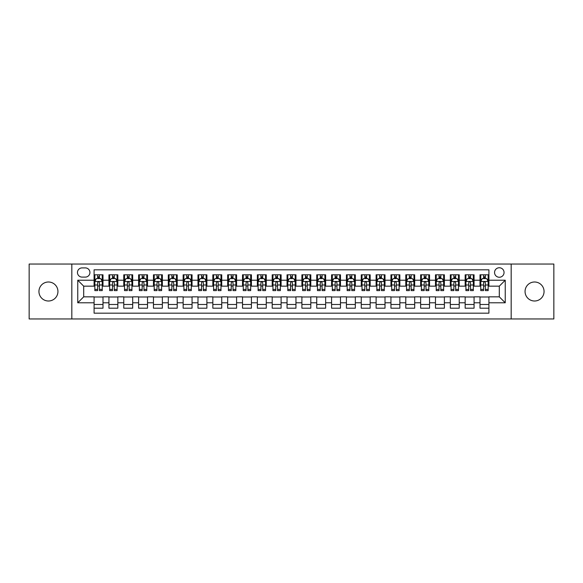 <?xml version="1.0" encoding="UTF-8"?>
<svg xmlns="http://www.w3.org/2000/svg" width="583" height="583" viewBox="0 0 583 583"><rect width="100%" height="100%" fill="white"/><g stroke="black" fill="none" stroke-linecap="round" stroke-linejoin="round"><path stroke-width="0.87" d="M534.553 281.997A9.503 9.503 0 0 0 525.057 291.5A9.503 9.503 0 0 0 534.553 301.003A9.503 9.503 0 0 0 544.056 291.5A9.503 9.503 0 0 0 534.553 281.997M48.447 281.997A9.503 9.503 0 0 0 38.944 291.5A9.503 9.503 0 0 0 48.447 301.003A9.503 9.503 0 0 0 57.943 291.5A9.503 9.503 0 0 0 48.447 281.997M499.303 267.75A4.751 4.751 0 0 0 494.552 272.501A4.751 4.751 0 0 0 499.303 277.253A4.751 4.751 0 0 0 504.055 272.501A4.751 4.751 0 0 0 499.303 267.75M511.174 318.959L553.85 318.959L553.85 264.041L511.174 264.041L511.174 318.959L71.826 318.959L71.826 264.041L29.15 264.041L29.15 318.959L71.826 318.959M488.911 274.804L480.006 274.804L480.006 280.219L474.066 280.219L474.066 286.158L480.006 286.158L480.006 280.219M474.066 280.219L474.066 274.804L465.161 274.804L465.161 280.219L459.229 280.219L459.229 286.158L465.161 286.158L465.161 280.219M459.229 280.219L459.229 274.804L450.316 274.804L450.316 280.219L444.384 280.219L444.384 286.158L450.316 286.158L450.316 280.219M444.384 280.219L444.384 274.804L435.479 274.804L435.479 280.219L429.54 280.219L429.54 286.158L435.479 286.158L435.479 280.219M429.54 280.219L429.54 274.804L420.635 274.804L420.635 280.219L414.695 280.219L414.695 286.158L420.635 286.158L420.635 280.219M414.695 280.219L414.695 274.804L405.79 274.804L405.79 280.219L399.851 280.219L399.851 286.158L405.79 286.158L405.79 280.219M399.851 280.219L399.851 274.804L390.945 274.804L390.945 280.219L385.013 280.219L385.013 286.158L390.945 286.158L390.945 280.219M385.013 280.219L385.013 274.804L376.108 274.804L376.108 280.219L370.169 280.219L370.169 286.158L376.108 286.158L376.108 280.219M370.169 280.219L370.169 274.804L361.263 274.804L361.263 280.219L355.324 280.219L355.324 286.158L361.263 286.158L361.263 280.219M355.324 280.219L355.324 274.804L346.419 274.804L346.419 280.219L340.479 280.219L340.479 286.158L346.419 286.158L346.419 280.219M340.479 280.219L340.479 274.804L331.574 274.804L331.574 280.219L325.642 280.219L325.642 286.158L331.574 286.158L331.574 280.219M325.642 280.219L325.642 274.804L316.737 274.804L316.737 280.219L310.797 280.219L310.797 286.158L316.737 286.158L316.737 280.219M310.797 280.219L310.797 274.804L301.892 274.804L301.892 280.219L295.953 280.219L295.953 286.158L301.892 286.158L301.892 280.219M295.953 280.219L295.953 274.804L287.047 274.804L287.047 280.219L281.108 280.219L281.108 286.158L287.047 286.158L287.047 280.219M281.108 280.219L281.108 274.804L272.203 274.804L272.203 280.219L266.263 280.219L266.263 286.158L272.203 286.158L272.203 280.219M266.263 280.219L266.263 274.804L257.358 274.804L257.358 280.219L251.426 280.219L251.426 286.158L257.358 286.158L257.358 280.219M251.426 280.219L251.426 274.804L242.521 274.804L242.521 280.219L236.581 280.219L236.581 286.158L242.521 286.158L242.521 280.219M236.581 280.219L236.581 274.804L227.676 274.804L227.676 280.219L221.737 280.219L221.737 286.158L227.676 286.158L227.676 280.219M221.737 280.219L221.737 274.804L212.831 274.804L212.831 280.219L206.892 280.219L206.892 286.158L212.831 286.158L212.831 280.219M206.892 280.219L206.892 274.804L197.987 274.804L197.987 280.219L192.055 280.219L192.055 286.158L197.987 286.158L197.987 280.219M192.055 280.219L192.055 274.804L183.149 274.804L183.149 280.219L177.21 280.219L177.21 286.158L183.149 286.158L183.149 280.219M177.21 280.219L177.21 274.804L168.305 274.804L168.305 280.219L162.365 280.219L162.365 286.158L168.305 286.158L168.305 280.219M162.365 280.219L162.365 274.804L153.46 274.804L153.46 280.219L147.521 280.219L147.521 286.158L153.46 286.158L153.46 280.219M147.521 280.219L147.521 274.804L138.616 274.804L138.616 280.219L132.684 280.219L132.684 286.158L138.616 286.158L138.616 280.219M132.684 280.219L132.684 274.804L123.771 274.804L123.771 280.219L117.839 280.219L117.839 286.158L123.771 286.158L123.771 280.219M117.839 280.219L117.839 274.804L108.934 274.804L108.934 286.158L102.994 286.158L102.994 274.804L94.089 274.804M94.089 308.196L102.994 308.196L102.994 296.842L108.934 296.842L108.934 308.196L117.839 308.196L117.839 296.842L123.771 296.842L123.771 302.781L117.839 302.781M123.771 302.781L123.771 308.196L132.684 308.196L132.684 296.842L138.616 296.842L138.616 302.781L132.684 302.781M138.616 302.781L138.616 308.196L147.521 308.196L147.521 296.842L153.46 296.842L153.46 302.781L147.521 302.781M153.46 302.781L153.46 308.196L162.365 308.196L162.365 296.842L168.305 296.842L168.305 302.781L162.365 302.781M168.305 302.781L168.305 308.196L177.21 308.196L177.21 296.842L183.149 296.842L183.149 302.781L177.21 302.781M183.149 302.781L183.149 308.196L192.055 308.196L192.055 296.842L197.987 296.842L197.987 302.781L192.055 302.781M197.987 302.781L197.987 308.196L206.892 308.196L206.892 296.842L212.831 296.842L212.831 302.781L206.892 302.781M212.831 302.781L212.831 308.196L221.737 308.196L221.737 296.842L227.676 296.842L227.676 302.781L221.737 302.781M227.676 302.781L227.676 308.196L236.581 308.196L236.581 296.842L242.521 296.842L242.521 302.781L236.581 302.781M242.521 302.781L242.521 308.196L251.426 308.196L251.426 296.842L257.358 296.842L257.358 302.781L251.426 302.781M257.358 302.781L257.358 308.196L266.263 308.196L266.263 296.842L272.203 296.842L272.203 302.781L266.263 302.781M272.203 302.781L272.203 308.196L281.108 308.196L281.108 296.842L287.047 296.842L287.047 302.781L281.108 302.781M287.047 302.781L287.047 308.196L295.953 308.196L295.953 296.842L301.892 296.842L301.892 302.781L295.953 302.781M301.892 302.781L301.892 308.196L310.797 308.196L310.797 296.842L316.737 296.842L316.737 302.781L310.797 302.781M316.737 302.781L316.737 308.196L325.642 308.196L325.642 296.842L331.574 296.842L331.574 302.781L325.642 302.781M331.574 302.781L331.574 308.196L340.479 308.196L340.479 296.842L346.419 296.842L346.419 302.781L340.479 302.781M346.419 302.781L346.419 308.196L355.324 308.196L355.324 296.842L361.263 296.842L361.263 302.781L355.324 302.781M361.263 302.781L361.263 308.196L370.169 308.196L370.169 296.842L376.108 296.842L376.108 302.781L370.169 302.781M376.108 302.781L376.108 308.196L385.013 308.196L385.013 296.842L390.945 296.842L390.945 302.781L385.013 302.781M390.945 302.781L390.945 308.196L399.851 308.196L399.851 296.842L405.79 296.842L405.79 302.781L399.851 302.781M405.79 302.781L405.79 308.196L414.695 308.196L414.695 296.842L420.635 296.842L420.635 302.781L414.695 302.781M420.635 302.781L420.635 308.196L429.54 308.196L429.54 296.842L435.479 296.842L435.479 302.781L429.54 302.781M435.479 302.781L435.479 308.196L444.384 308.196L444.384 296.842L450.316 296.842L450.316 302.781L444.384 302.781M450.316 302.781L450.316 308.196L459.229 308.196L459.229 296.842L465.161 296.842L465.161 302.781L459.229 302.781M465.161 302.781L465.161 308.196L474.066 308.196L474.066 296.842L480.006 296.842L480.006 302.781L474.066 302.781M82.065 277.1L85.329 277.1A4.598 4.598 0 0 0 89.935 272.501A4.598 4.598 0 0 0 85.329 267.903L82.065 267.903A4.598 4.598 0 0 0 77.466 272.501A4.598 4.598 0 0 0 82.065 277.1M511.174 264.041L71.826 264.041M488.911 280.219L488.911 269.827L94.089 269.827L94.089 286.158L83.697 286.158L83.697 296.842L94.089 296.842L94.089 313.173L488.911 313.173L488.911 296.842L499.303 296.842L499.303 286.158L488.911 286.158L488.911 280.219L505.242 280.219L505.242 302.781L488.911 302.781M94.089 302.781L77.758 302.781L77.758 280.219L94.089 280.219M480.006 302.781L480.006 308.196L488.911 308.196M94.089 278.514L94.832 278.514M97.653 278.514L99.431 278.514M102.251 278.514L102.994 278.514M94.089 286.005L94.832 286.005M97.653 286.005L99.431 286.005M102.251 286.005L102.994 286.005M94.089 296.995L102.994 296.995M94.089 304.486L102.994 304.486M108.934 286.005L109.677 286.005M112.49 286.005L114.275 286.005M117.096 286.005L117.839 286.005M108.934 278.514L109.677 278.514M112.49 278.514L114.275 278.514M117.096 278.514L117.839 278.514M108.934 296.995L117.839 296.995M108.934 304.486L117.839 304.486M123.771 296.995L132.684 296.995M123.771 304.486L132.684 304.486M123.771 278.514L124.514 278.514M127.334 278.514L129.12 278.514M131.94 278.514L132.684 278.514M123.771 286.005L124.514 286.005M127.334 286.005L129.12 286.005M131.94 286.005L132.684 286.005M138.616 296.995L147.521 296.995M138.616 304.486L147.521 304.486M138.616 278.514L139.359 278.514M142.179 278.514L143.957 278.514M146.778 278.514L147.521 278.514M138.616 286.005L139.359 286.005M142.179 286.005L143.957 286.005M146.778 286.005L147.521 286.005M153.46 296.995L162.365 296.995M153.46 304.486L162.365 304.486M153.46 278.514L154.203 278.514M157.024 278.514L158.802 278.514M161.622 278.514L162.365 278.514M153.46 286.005L154.203 286.005M157.024 286.005L158.802 286.005M161.622 286.005L162.365 286.005M168.305 296.995L177.21 296.995M168.305 304.486L177.21 304.486M168.305 278.514L169.048 278.514M171.868 278.514L173.647 278.514M176.467 278.514L177.21 278.514M168.305 286.005L169.048 286.005M171.868 286.005L173.647 286.005M176.467 286.005L177.21 286.005M183.149 296.995L192.055 296.995M183.149 304.486L192.055 304.486M183.149 278.514L183.885 278.514M186.706 278.514L188.491 278.514M191.311 278.514L192.055 278.514M183.149 286.005L183.885 286.005M186.706 286.005L188.491 286.005M191.311 286.005L192.055 286.005M197.987 296.995L206.892 296.995M197.987 304.486L206.892 304.486M197.987 278.514L198.73 278.514M201.55 278.514L203.336 278.514M206.156 278.514L206.892 278.514M197.987 286.005L198.73 286.005M201.55 286.005L203.336 286.005M206.156 286.005L206.892 286.005M212.831 296.995L221.737 296.995M212.831 304.486L221.737 304.486M212.831 278.514L213.575 278.514M216.395 278.514L218.173 278.514M220.993 278.514L221.737 278.514M212.831 286.005L213.575 286.005M216.395 286.005L218.173 286.005M220.993 286.005L221.737 286.005M227.676 296.995L236.581 296.995M227.676 304.486L236.581 304.486M227.676 278.514L228.419 278.514M231.24 278.514L233.018 278.514M235.838 278.514L236.581 278.514M227.676 286.005L228.419 286.005M231.24 286.005L233.018 286.005M235.838 286.005L236.581 286.005M242.521 296.995L251.426 296.995M242.521 304.486L251.426 304.486M242.521 278.514L243.257 278.514M246.077 278.514L247.862 278.514M250.683 278.514L251.426 278.514M242.521 286.005L243.257 286.005M246.077 286.005L247.862 286.005M250.683 286.005L251.426 286.005M257.358 296.995L266.263 296.995M257.358 304.486L266.263 304.486M257.358 278.514L258.101 278.514M260.922 278.514L262.707 278.514M265.527 278.514L266.263 278.514M257.358 286.005L258.101 286.005M260.922 286.005L262.707 286.005M265.527 286.005L266.263 286.005M272.203 296.995L281.108 296.995M272.203 304.486L281.108 304.486M272.203 278.514L272.946 278.514M275.766 278.514L277.544 278.514M280.365 278.514L281.108 278.514M272.203 286.005L272.946 286.005M275.766 286.005L277.544 286.005M280.365 286.005L281.108 286.005M287.047 296.995L295.953 296.995M287.047 304.486L295.953 304.486M287.047 278.514L287.791 278.514M290.611 278.514L292.389 278.514M295.209 278.514L295.953 278.514M287.047 286.005L287.791 286.005M290.611 286.005L292.389 286.005M295.209 286.005L295.953 286.005M301.892 296.995L310.797 296.995M301.892 304.486L310.797 304.486M301.892 278.514L302.635 278.514M305.456 278.514L307.234 278.514M310.054 278.514L310.797 278.514M301.892 286.005L302.635 286.005M305.456 286.005L307.234 286.005M310.054 286.005L310.797 286.005M316.737 296.995L325.642 296.995M316.737 304.486L325.642 304.486M316.737 278.514L317.473 278.514M320.293 278.514L322.078 278.514M324.899 278.514L325.642 278.514M316.737 286.005L317.473 286.005M320.293 286.005L322.078 286.005M324.899 286.005L325.642 286.005M331.574 296.995L340.479 296.995M331.574 304.486L340.479 304.486M331.574 278.514L332.317 278.514M335.138 278.514L336.923 278.514M339.743 278.514L340.479 278.514M331.574 286.005L332.317 286.005M335.138 286.005L336.923 286.005M339.743 286.005L340.479 286.005M346.419 296.995L355.324 296.995M346.419 304.486L355.324 304.486M346.419 278.514L347.162 278.514M349.982 278.514L351.76 278.514M354.581 278.514L355.324 278.514M346.419 286.005L347.162 286.005M349.982 286.005L351.76 286.005M354.581 286.005L355.324 286.005M361.263 296.995L370.169 296.995M361.263 304.486L370.169 304.486M361.263 278.514L362.007 278.514M364.827 278.514L366.605 278.514M369.425 278.514L370.169 278.514M361.263 286.005L362.007 286.005M364.827 286.005L366.605 286.005M369.425 286.005L370.169 286.005M376.108 296.995L385.013 296.995M376.108 304.486L385.013 304.486M376.108 278.514L376.844 278.514M379.664 278.514L381.45 278.514M384.27 278.514L385.013 278.514M376.108 286.005L376.844 286.005M379.664 286.005L381.45 286.005M384.27 286.005L385.013 286.005M390.945 296.995L399.851 296.995M390.945 304.486L399.851 304.486M390.945 278.514L391.689 278.514M394.509 278.514L396.294 278.514M399.115 278.514L399.851 278.514M390.945 286.005L391.689 286.005M394.509 286.005L396.294 286.005M399.115 286.005L399.851 286.005M405.79 296.995L414.695 296.995M405.79 304.486L414.695 304.486M405.79 278.514L406.533 278.514M409.353 278.514L411.132 278.514M413.952 278.514L414.695 278.514M405.79 286.005L406.533 286.005M409.353 286.005L411.132 286.005M413.952 286.005L414.695 286.005M420.635 296.995L429.54 296.995M420.635 304.486L429.54 304.486M420.635 278.514L421.378 278.514M424.198 278.514L425.976 278.514M428.796 278.514L429.54 278.514M420.635 286.005L421.378 286.005M424.198 286.005L425.976 286.005M428.796 286.005L429.54 286.005M435.479 296.995L444.384 296.995M435.479 304.486L444.384 304.486M435.479 278.514L436.222 278.514M439.043 278.514L440.821 278.514M443.641 278.514L444.384 278.514M435.479 286.005L436.222 286.005M439.043 286.005L440.821 286.005M443.641 286.005L444.384 286.005M450.316 296.995L459.229 296.995M450.316 304.486L459.229 304.486M450.316 278.514L451.06 278.514M453.88 278.514L455.666 278.514M458.486 278.514L459.229 278.514M450.316 286.005L451.06 286.005M453.88 286.005L455.666 286.005M458.486 286.005L459.229 286.005M465.161 296.995L474.066 296.995M465.161 304.486L474.066 304.486M465.161 278.514L465.904 278.514M468.725 278.514L470.51 278.514M473.323 278.514L474.066 278.514M465.161 286.005L465.904 286.005M468.725 286.005L470.51 286.005M473.323 286.005L474.066 286.005M480.006 296.995L488.911 296.995M480.006 304.486L488.911 304.486M480.006 278.514L480.749 278.514M483.569 278.514L485.348 278.514M488.168 278.514L488.911 278.514M480.006 286.005L480.749 286.005M483.569 286.005L485.348 286.005M488.168 286.005L488.911 286.005M83.697 286.158L77.758 280.219M83.697 296.842L77.758 302.781M505.242 280.219L499.303 286.158M505.242 302.781L499.303 296.842M99.431 276.728L97.653 276.728M102.251 289.401L99.431 289.401L99.431 290.611L102.251 290.611L102.251 281.553L100.764 278.587L96.312 278.587L94.832 281.553L94.832 290.611L97.653 290.611L97.653 289.401L94.832 289.401M94.832 281.553L94.832 274.804M102.251 281.553L102.251 274.804M97.653 278.587L97.653 274.804M99.431 274.804L99.431 278.587M99.431 289.401L99.431 282.668C98.84 281.523 98.243 281.523 97.653 282.668L97.653 289.401M114.275 276.728L112.49 276.728M117.096 289.401L114.275 289.401L114.275 290.611L117.096 290.611L117.096 281.553L115.609 278.587L111.156 278.587L109.677 281.553L109.677 290.611L112.49 290.611L112.49 289.401L109.677 289.401M109.677 281.553L109.677 274.804M117.096 281.553L117.096 274.804M112.49 278.587L112.49 274.804M114.275 274.804L114.275 278.587M114.275 289.401L114.275 282.668C113.685 281.523 113.087 281.523 112.49 282.668L112.49 289.401M129.12 276.728L127.334 276.728M131.94 289.401L129.12 289.401L129.12 290.611L131.94 290.611L131.94 281.553L130.454 278.587L126.001 278.587L124.514 281.553L124.514 290.611L127.334 290.611L127.334 289.401L124.514 289.401M124.514 281.553L124.514 274.804M131.94 281.553L131.94 274.804M127.334 278.587L127.334 274.804M129.12 274.804L129.12 278.587M129.12 289.401L129.12 282.668C128.522 281.523 127.932 281.523 127.334 282.668L127.334 289.401M143.957 276.728L142.179 276.728M146.778 289.401L143.957 289.401L143.957 290.611L146.778 290.611L146.778 281.553L145.298 278.587L140.846 278.587L139.359 281.553L139.359 290.611L142.179 290.611L142.179 289.401L139.359 289.401M139.359 281.553L139.359 274.804M146.778 281.553L146.778 274.804M142.179 278.587L142.179 274.804M143.957 274.804L143.957 278.587M143.957 289.401L143.957 282.668C143.367 281.523 142.777 281.523 142.179 282.668L142.179 289.401M158.802 276.728L157.024 276.728M161.622 289.401L158.802 289.401L158.802 290.611L161.622 290.611L161.622 281.553L160.143 278.587L155.69 278.587L154.203 281.553L154.203 290.611L157.024 290.611L157.024 289.401L154.203 289.401M154.203 281.553L154.203 274.804M161.622 281.553L161.622 274.804M157.024 278.587L157.024 274.804M158.802 274.804L158.802 278.587M158.802 289.401L158.802 282.668C158.212 281.523 157.614 281.523 157.024 282.668L157.024 289.401M173.647 276.728L171.868 276.728M176.467 289.401L173.647 289.401L173.647 290.611L176.467 290.611L176.467 281.553L174.98 278.587L170.528 278.587L169.048 281.553L169.048 290.611L171.868 290.611L171.868 289.401L169.048 289.401M169.048 281.553L169.048 274.804M176.467 281.553L176.467 274.804M171.868 278.587L171.868 274.804M173.647 274.804L173.647 278.587M173.647 289.401L173.647 282.668C173.056 281.523 172.459 281.523 171.868 282.668L171.868 289.401M188.491 276.728L186.706 276.728M191.311 289.401L188.491 289.401L188.491 290.611L191.311 290.611L191.311 281.553L189.825 278.587L185.372 278.587L183.885 281.553L183.885 290.611L186.706 290.611L186.706 289.401L183.885 289.401M183.885 281.553L183.885 274.804M191.311 281.553L191.311 274.804M186.706 278.587L186.706 274.804M188.491 274.804L188.491 278.587M188.491 289.401L188.491 282.668C187.894 281.523 187.303 281.523 186.706 282.668L186.706 289.401M203.336 276.728L201.55 276.728M206.156 289.401L203.336 289.401L203.336 290.611L206.156 290.611L206.156 281.553L204.669 278.587L200.217 278.587L198.73 281.553L198.73 290.611L201.55 290.611L201.55 289.401L198.73 289.401M198.73 281.553L198.73 274.804M206.156 281.553L206.156 274.804M201.55 278.587L201.55 274.804M203.336 274.804L203.336 278.587M203.336 289.401L203.336 282.668C202.738 281.523 202.148 281.523 201.55 282.668L201.55 289.401M218.173 276.728L216.395 276.728M220.993 289.401L218.173 289.401L218.173 290.611L220.993 290.611L220.993 281.553L219.514 278.587L215.061 278.587L213.575 281.553L213.575 290.611L216.395 290.611L216.395 289.401L213.575 289.401M213.575 281.553L213.575 274.804M220.993 281.553L220.993 274.804M216.395 278.587L216.395 274.804M218.173 274.804L218.173 278.587M218.173 289.401L218.173 282.668C217.583 281.523 216.985 281.523 216.395 282.668L216.395 289.401M233.018 276.728L231.24 276.728M235.838 289.401L233.018 289.401L233.018 290.611L235.838 290.611L235.838 281.553L234.351 278.587L229.899 278.587L228.419 281.553L228.419 290.611L231.24 290.611L231.24 289.401L228.419 289.401M228.419 281.553L228.419 274.804M235.838 281.553L235.838 274.804M231.24 278.587L231.24 274.804M233.018 274.804L233.018 278.587M233.018 289.401L233.018 282.668C232.428 281.523 231.83 281.523 231.24 282.668L231.24 289.401M247.862 276.728L246.077 276.728M250.683 289.401L247.862 289.401L247.862 290.611L250.683 290.611L250.683 281.553L249.196 278.587L244.743 278.587L243.257 281.553L243.257 290.611L246.077 290.611L246.077 289.401L243.257 289.401M243.257 281.553L243.257 274.804M250.683 281.553L250.683 274.804M246.077 278.587L246.077 274.804M247.862 274.804L247.862 278.587M247.862 289.401L247.862 282.668C247.272 281.523 246.675 281.523 246.077 282.668L246.077 289.401M262.707 276.728L260.922 276.728M265.527 289.401L262.707 289.401L262.707 290.611L265.527 290.611L265.527 281.553L264.041 278.587L259.588 278.587L258.101 281.553L258.101 290.611L260.922 290.611L260.922 289.401L258.101 289.401M258.101 281.553L258.101 274.804M265.527 281.553L265.527 274.804M260.922 278.587L260.922 274.804M262.707 274.804L262.707 278.587M262.707 289.401L262.707 282.668C262.11 281.523 261.519 281.523 260.922 282.668L260.922 289.401M277.544 276.728L275.766 276.728M280.365 289.401L277.544 289.401L277.544 290.611L280.365 290.611L280.365 281.553L278.885 278.587L274.433 278.587L272.946 281.553L272.946 290.611L275.766 290.611L275.766 289.401L272.946 289.401M272.946 281.553L272.946 274.804M280.365 281.553L280.365 274.804M275.766 278.587L275.766 274.804M277.544 274.804L277.544 278.587M277.544 289.401L277.544 282.668C276.954 281.523 276.364 281.523 275.766 282.668L275.766 289.401M292.389 276.728L290.611 276.728M295.209 289.401L292.389 289.401L292.389 290.611L295.209 290.611L295.209 281.553L293.73 278.587L289.27 278.587L287.791 281.553L287.791 290.611L290.611 290.611L290.611 289.401L287.791 289.401M287.791 281.553L287.791 274.804M295.209 281.553L295.209 274.804M290.611 278.587L290.611 274.804M292.389 274.804L292.389 278.587M292.389 289.401L292.389 282.668C291.799 281.523 291.201 281.523 290.611 282.668L290.611 289.401M307.234 276.728L305.456 276.728M310.054 289.401L307.234 289.401L307.234 290.611L310.054 290.611L310.054 281.553L308.567 278.587L304.115 278.587L302.635 281.553L302.635 290.611L305.456 290.611L305.456 289.401L302.635 289.401M302.635 281.553L302.635 274.804M310.054 281.553L310.054 274.804M305.456 278.587L305.456 274.804M307.234 274.804L307.234 278.587M307.234 289.401L307.234 282.668C306.643 281.523 306.046 281.523 305.456 282.668L305.456 289.401M322.078 276.728L320.293 276.728M324.899 289.401L322.078 289.401L322.078 290.611L324.899 290.611L324.899 281.553L323.412 278.587L318.959 278.587L317.473 281.553L317.473 290.611L320.293 290.611L320.293 289.401L317.473 289.401M317.473 281.553L317.473 274.804M324.899 281.553L324.899 274.804M320.293 278.587L320.293 274.804M322.078 274.804L322.078 278.587M322.078 289.401L322.078 282.668C321.481 281.523 320.89 281.523 320.293 282.668L320.293 289.401M336.923 276.728L335.138 276.728M339.743 289.401L336.923 289.401L336.923 290.611L339.743 290.611L339.743 281.553L338.257 278.587L333.804 278.587L332.317 281.553L332.317 290.611L335.138 290.611L335.138 289.401L332.317 289.401M332.317 281.553L332.317 274.804M339.743 281.553L339.743 274.804M335.138 278.587L335.138 274.804M336.923 274.804L336.923 278.587M336.923 289.401L336.923 282.668C336.325 281.523 335.735 281.523 335.138 282.668L335.138 289.401M351.76 276.728L349.982 276.728M354.581 289.401L351.76 289.401L351.76 290.611L354.581 290.611L354.581 281.553L353.101 278.587L348.649 278.587L347.162 281.553L347.162 290.611L349.982 290.611L349.982 289.401L347.162 289.401M347.162 281.553L347.162 274.804M354.581 281.553L354.581 274.804M349.982 278.587L349.982 274.804M351.76 274.804L351.76 278.587M351.76 289.401L351.76 282.668C351.17 281.523 350.572 281.523 349.982 282.668L349.982 289.401M366.605 276.728L364.827 276.728M369.425 289.401L366.605 289.401L366.605 290.611L369.425 290.611L369.425 281.553L367.939 278.587L363.486 278.587L362.007 281.553L362.007 290.611L364.827 290.611L364.827 289.401L362.007 289.401M362.007 281.553L362.007 274.804M369.425 281.553L369.425 274.804M364.827 278.587L364.827 274.804M366.605 274.804L366.605 278.587M366.605 289.401L366.605 282.668C366.015 281.523 365.417 281.523 364.827 282.668L364.827 289.401M381.45 276.728L379.664 276.728M384.27 289.401L381.45 289.401L381.45 290.611L384.27 290.611L384.27 281.553L382.783 278.587L378.331 278.587L376.844 281.553L376.844 290.611L379.664 290.611L379.664 289.401L376.844 289.401M376.844 281.553L376.844 274.804M384.27 281.553L384.27 274.804M379.664 278.587L379.664 274.804M381.45 274.804L381.45 278.587M381.45 289.401L381.45 282.668C380.852 281.523 380.262 281.523 379.664 282.668L379.664 289.401M396.294 276.728L394.509 276.728M399.115 289.401L396.294 289.401L396.294 290.611L399.115 290.611L399.115 281.553L397.628 278.587L393.175 278.587L391.689 281.553L391.689 290.611L394.509 290.611L394.509 289.401L391.689 289.401M391.689 281.553L391.689 274.804M399.115 281.553L399.115 274.804M394.509 278.587L394.509 274.804M396.294 274.804L396.294 278.587M396.294 289.401L396.294 282.668C395.697 281.523 395.106 281.523 394.509 282.668L394.509 289.401M411.132 276.728L409.353 276.728M413.952 289.401L411.132 289.401L411.132 290.611L413.952 290.611L413.952 281.553L412.473 278.587L408.02 278.587L406.533 281.553L406.533 290.611L409.353 290.611L409.353 289.401L406.533 289.401M406.533 281.553L406.533 274.804M413.952 281.553L413.952 274.804M409.353 278.587L409.353 274.804M411.132 274.804L411.132 278.587M411.132 289.401L411.132 282.668C410.541 281.523 409.951 281.523 409.353 282.668L409.353 289.401M425.976 276.728L424.198 276.728M428.796 289.401L425.976 289.401L425.976 290.611L428.796 290.611L428.796 281.553L427.31 278.587L422.857 278.587L421.378 281.553L421.378 290.611L424.198 290.611L424.198 289.401L421.378 289.401M421.378 281.553L421.378 274.804M428.796 281.553L428.796 274.804M424.198 278.587L424.198 274.804M425.976 274.804L425.976 278.587M425.976 289.401L425.976 282.668C425.386 281.523 424.788 281.523 424.198 282.668L424.198 289.401M440.821 276.728L439.043 276.728M443.641 289.401L440.821 289.401L440.821 290.611L443.641 290.611L443.641 281.553L442.154 278.587L437.702 278.587L436.222 281.553L436.222 290.611L439.043 290.611L439.043 289.401L436.222 289.401M436.222 281.553L436.222 274.804M443.641 281.553L443.641 274.804M439.043 278.587L439.043 274.804M440.821 274.804L440.821 278.587M440.821 289.401L440.821 282.668C440.231 281.523 439.633 281.523 439.043 282.668L439.043 289.401M455.666 276.728L453.88 276.728M458.486 289.401L455.666 289.401L455.666 290.611L458.486 290.611L458.486 281.553L456.999 278.587L452.546 278.587L451.06 281.553L451.06 290.611L453.88 290.611L453.88 289.401L451.06 289.401M451.06 281.553L451.06 274.804M458.486 281.553L458.486 274.804M453.88 278.587L453.88 274.804M455.666 274.804L455.666 278.587M455.666 289.401L455.666 282.668C455.068 281.523 454.478 281.523 453.88 282.668L453.88 289.401M470.51 276.728L468.725 276.728M473.323 289.401L470.51 289.401L470.51 290.611L473.323 290.611L473.323 281.553L471.844 278.587L467.391 278.587L465.904 281.553L465.904 290.611L468.725 290.611L468.725 289.401L465.904 289.401M465.904 281.553L465.904 274.804M473.323 281.553L473.323 274.804M468.725 278.587L468.725 274.804M470.51 274.804L470.51 278.587M470.51 289.401L470.51 282.668C469.913 281.523 469.322 281.523 468.725 282.668L468.725 289.401M485.348 276.728L483.569 276.728M488.168 289.401L485.348 289.401L485.348 290.611L488.168 290.611L488.168 281.553L486.688 278.587L482.236 278.587L480.749 281.553L480.749 290.611L483.569 290.611L483.569 289.401L480.749 289.401M480.749 281.553L480.749 274.804M488.168 281.553L488.168 274.804M483.569 278.587L483.569 274.804M485.348 274.804L485.348 278.587M485.348 289.401L485.348 282.668C484.757 281.523 484.16 281.523 483.569 282.668L483.569 289.401M108.934 302.781L102.994 302.781M108.934 280.219L102.994 280.219M102.214 281.48L94.869 281.48M94.832 279.403L95.903 279.403M101.172 279.403L102.251 279.403M97.653 284.992L94.832 284.992M102.251 284.992L99.431 284.992M99.431 277.676L97.653 277.676M117.059 281.48L109.713 281.48M109.677 279.403L110.748 279.403M116.017 279.403L117.096 279.403M112.49 284.992L109.677 284.992M117.096 284.992L114.275 284.992M114.275 277.676L112.49 277.676M131.904 281.48L124.551 281.48M124.514 279.403L125.593 279.403M130.862 279.403L131.94 279.403M127.334 284.992L124.514 284.992M131.94 284.992L129.12 284.992M129.12 277.676L127.334 277.676M146.741 281.48L139.395 281.48M139.359 279.403L140.437 279.403M145.706 279.403L146.778 279.403M142.179 284.992L139.359 284.992M146.778 284.992L143.957 284.992M143.957 277.676L142.179 277.676M161.586 281.48L154.24 281.48M154.203 279.403L155.275 279.403M160.551 279.403L161.622 279.403M157.024 284.992L154.203 284.992M161.622 284.992L158.802 284.992M158.802 277.676L157.024 277.676M176.43 281.48L169.085 281.48M169.048 279.403L170.119 279.403M175.388 279.403L176.467 279.403M171.868 284.992L169.048 284.992M176.467 284.992L173.647 284.992M173.647 277.676L171.868 277.676M191.275 281.48L183.922 281.48M183.885 279.403L184.964 279.403M190.233 279.403L191.311 279.403M186.706 284.992L183.885 284.992M191.311 284.992L188.491 284.992M188.491 277.676L186.706 277.676M206.112 281.48L198.767 281.48M198.73 279.403L199.809 279.403M205.078 279.403L206.156 279.403M201.55 284.992L198.73 284.992M206.156 284.992L203.336 284.992M203.336 277.676L201.55 277.676M220.957 281.48L213.611 281.48M213.575 279.403L214.653 279.403M219.922 279.403L220.993 279.403M216.395 284.992L213.575 284.992M220.993 284.992L218.173 284.992M218.173 277.676L216.395 277.676M235.802 281.48L228.456 281.48M228.419 279.403L229.491 279.403M234.76 279.403L235.838 279.403M231.24 284.992L228.419 284.992M235.838 284.992L233.018 284.992M233.018 277.676L231.24 277.676M250.646 281.48L243.3 281.48M243.257 279.403L244.335 279.403M249.604 279.403L250.683 279.403M246.077 284.992L243.257 284.992M250.683 284.992L247.862 284.992M247.862 277.676L246.077 277.676M265.491 281.48L258.138 281.48M258.101 279.403L259.18 279.403M264.449 279.403L265.527 279.403M260.922 284.992L258.101 284.992M265.527 284.992L262.707 284.992M262.707 277.676L260.922 277.676M280.328 281.48L272.982 281.48M272.946 279.403L274.025 279.403M279.293 279.403L280.365 279.403M275.766 284.992L272.946 284.992M280.365 284.992L277.544 284.992M277.544 277.676L275.766 277.676M295.173 281.48L287.827 281.48M287.791 279.403L288.862 279.403M294.138 279.403L295.209 279.403M290.611 284.992L287.791 284.992M295.209 284.992L292.389 284.992M292.389 277.676L290.611 277.676M310.018 281.48L302.672 281.48M302.635 279.403L303.707 279.403M308.975 279.403L310.054 279.403M305.456 284.992L302.635 284.992M310.054 284.992L307.234 284.992M307.234 277.676L305.456 277.676M324.862 281.48L317.509 281.48M317.473 279.403L318.551 279.403M323.82 279.403L324.899 279.403M320.293 284.992L317.473 284.992M324.899 284.992L322.078 284.992M322.078 277.676L320.293 277.676M339.7 281.48L332.354 281.48M332.317 279.403L333.396 279.403M338.665 279.403L339.743 279.403M335.138 284.992L332.317 284.992M339.743 284.992L336.923 284.992M336.923 277.676L335.138 277.676M354.544 281.48L347.198 281.48M347.162 279.403L348.24 279.403M353.509 279.403L354.581 279.403M349.982 284.992L347.162 284.992M354.581 284.992L351.76 284.992M351.76 277.676L349.982 277.676M369.389 281.48L362.043 281.48M362.007 279.403L363.078 279.403M368.347 279.403L369.425 279.403M364.827 284.992L362.007 284.992M369.425 284.992L366.605 284.992M366.605 277.676L364.827 277.676M384.233 281.48L376.888 281.48M376.844 279.403L377.922 279.403M383.191 279.403L384.27 279.403M379.664 284.992L376.844 284.992M384.27 284.992L381.45 284.992M381.45 277.676L379.664 277.676M399.078 281.48L391.725 281.48M391.689 279.403L392.767 279.403M398.036 279.403L399.115 279.403M394.509 284.992L391.689 284.992M399.115 284.992L396.294 284.992M396.294 277.676L394.509 277.676M413.915 281.48L406.57 281.48M406.533 279.403L407.612 279.403M412.881 279.403L413.952 279.403M409.353 284.992L406.533 284.992M413.952 284.992L411.132 284.992M411.132 277.676L409.353 277.676M428.76 281.48L421.414 281.48M421.378 279.403L422.449 279.403M427.725 279.403L428.796 279.403M424.198 284.992L421.378 284.992M428.796 284.992L425.976 284.992M425.976 277.676L424.198 277.676M443.605 281.48L436.259 281.48M436.222 279.403L437.294 279.403M442.563 279.403L443.641 279.403M439.043 284.992L436.222 284.992M443.641 284.992L440.821 284.992M440.821 277.676L439.043 277.676M458.449 281.48L451.096 281.48M451.06 279.403L452.138 279.403M457.407 279.403L458.486 279.403M453.88 284.992L451.06 284.992M458.486 284.992L455.666 284.992M455.666 277.676L453.88 277.676M473.287 281.48L465.941 281.48M465.904 279.403L466.983 279.403M472.252 279.403L473.323 279.403M468.725 284.992L465.904 284.992M473.323 284.992L470.51 284.992M470.51 277.676L468.725 277.676M488.131 281.48L480.786 281.48M480.749 279.403L481.828 279.403M487.096 279.403L488.168 279.403M483.569 284.992L480.749 284.992M488.168 284.992L485.348 284.992M485.348 277.676L483.569 277.676"/></g></svg>
